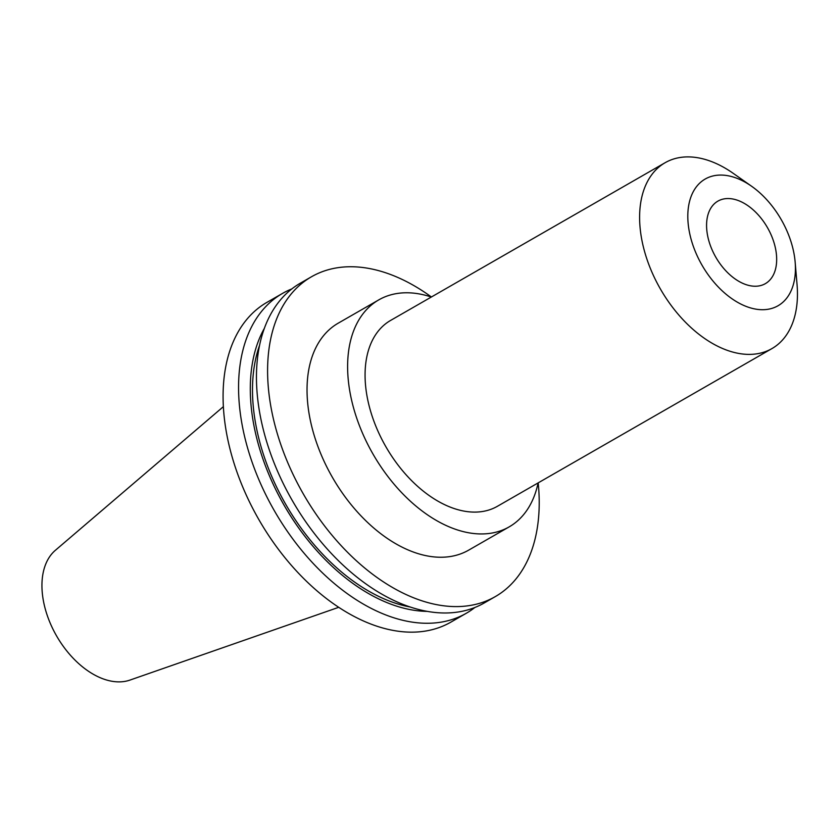 <?xml version="1.0" encoding="UTF-8"?>
<svg xmlns="http://www.w3.org/2000/svg" width="839" height="839" viewBox="0 0 839 839"><rect width="100%" height="100%" fill="white"/><g stroke="black" fill="none" stroke-linecap="round" stroke-linejoin="round"><path stroke-width="1.26" d="M764.696 284.012A47.592 29.764 -119.9 0 1 715.531 256.713A47.592 29.764 -119.9 0 1 717.911 201.119A47.592 29.764 -119.9 0 1 718.551 200.773A47.592 29.764 -119.9 0 1 767.716 228.072A47.592 29.764 -119.9 0 1 765.325 283.666A47.592 29.764 -119.9 0 1 764.696 284.012M706.197 178.487A73.077 45.694 -119.9 0 1 751.576 186.237A73.077 45.694 -119.9 0 1 795.152 262.083A73.077 45.694 -119.9 0 1 777.04 306.298A73.077 45.694 -119.9 0 1 701.121 263.593A73.077 45.694 -119.9 0 1 706.197 178.487M795.152 262.083L797.05 284.526A107.182 67.015 -119.9 0 1 771.932 348.594A107.182 67.015 -119.9 0 1 770.496 349.381A107.182 67.015 -119.9 0 1 659.779 287.892A107.182 67.015 -119.9 0 1 665.149 162.703A107.182 67.015 -119.9 0 1 666.586 161.917A107.182 67.015 -119.9 0 1 733.15 173.285L751.576 186.237M665.149 162.703L390.607 320.425A107.182 67.015 60.1 0 0 385.237 445.603A107.182 67.015 60.1 0 0 495.954 507.092A107.182 67.015 60.1 0 0 497.391 506.305L771.932 348.594M474.843 607.509A184.444 115.321 -119.9 0 1 466.264 613.288A184.444 115.321 -119.9 0 1 463.789 614.641A184.444 115.321 -119.9 0 1 273.273 508.843A184.444 115.321 -119.9 0 1 282.512 293.419A184.444 115.321 -119.9 0 1 284.977 292.056A184.444 115.321 -119.9 0 1 291.825 288.92M466.264 613.288L450.784 622.181A184.444 115.321 -119.9 0 1 448.309 623.534A184.444 115.321 -119.9 0 1 257.793 517.726A184.444 115.321 -119.9 0 1 267.033 302.302L282.512 293.419M538.187 482.865A184.444 115.321 -119.9 0 1 495.293 596.613L484.155 603.01A184.444 115.321 -119.9 0 1 481.68 604.363A184.444 115.321 -119.9 0 1 291.164 498.555A184.444 115.321 -119.9 0 1 300.404 283.142L311.542 276.734A184.444 115.321 -119.9 0 1 314.017 275.381A184.444 115.321 -119.9 0 1 431.403 296.985M495.293 596.613A184.444 115.321 -119.9 0 1 492.829 597.966A184.444 115.321 -119.9 0 1 302.302 492.157A184.444 115.321 -119.9 0 1 311.542 276.734M538.114 482.907A130.894 81.834 -119.9 0 1 509.2 526.861A130.894 81.834 -119.9 0 1 507.448 527.825A130.894 81.834 -119.9 0 1 372.243 452.735A130.894 81.834 -119.9 0 1 378.798 299.869A130.894 81.834 -119.9 0 1 380.549 298.904A130.894 81.834 -119.9 0 1 431.33 297.027M509.2 526.861L468.613 550.174A130.894 81.834 -119.9 0 1 466.862 551.129A130.894 81.834 -119.9 0 1 331.667 476.049A130.894 81.834 -119.9 0 1 338.222 323.172L378.798 299.869M338.683 607.321L129.93 680.093A75.363 47.12 -119.9 0 1 56.57 635.92A75.363 47.12 -119.9 0 1 55.374 550.3L223.394 406.632M410.009 606.975A171.072 106.962 -119.9 0 1 285.7 504.291A171.072 106.962 -119.9 0 1 259.618 345.196M427.041 611.369A174.04 108.818 -119.9 0 1 284.096 505.225A174.04 108.818 -119.9 0 1 264.411 328.259"/></g></svg>
